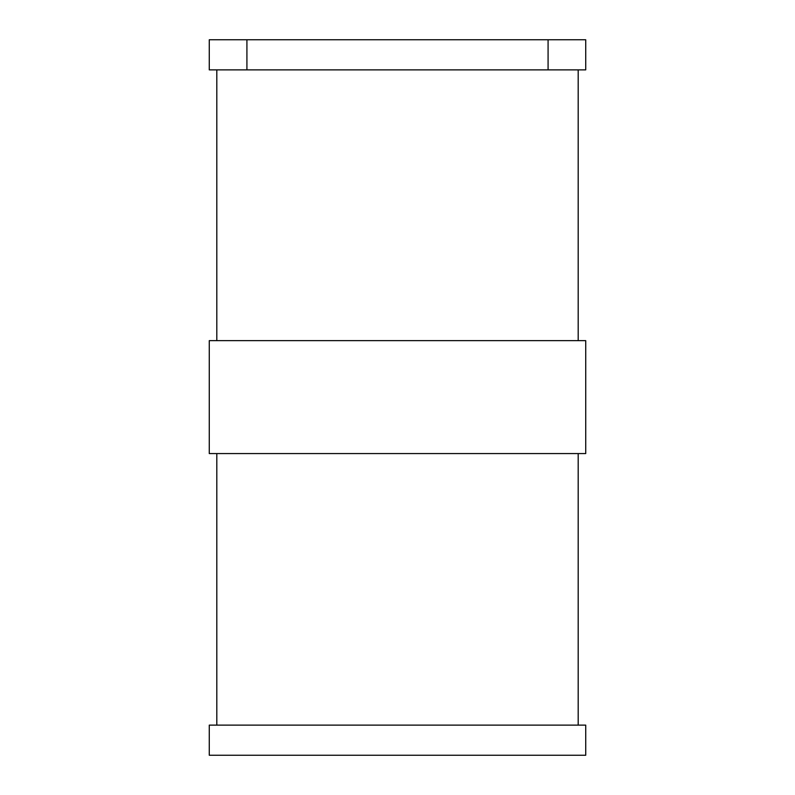 <?xml version="1.0" encoding="UTF-8"?>
<svg xmlns="http://www.w3.org/2000/svg" width="795" height="795" viewBox="0 0 795 795"><rect width="100%" height="100%" fill="white"/><g stroke="black" fill="none" stroke-linecap="round" stroke-linejoin="round"><path stroke-width="1.19" d="M397.5 340.638L209.274 340.638L209.274 453.567L585.726 453.567L585.726 340.638L397.5 340.638M246.917 69.871L209.274 69.871L209.274 39.75L246.917 39.75L246.917 69.871L585.726 69.871L585.726 39.75L246.917 39.75M548.083 39.75L548.083 69.871M397.5 725.129L209.274 725.129L209.274 755.25L585.726 755.25L585.726 725.129L397.5 725.129M578.194 69.871L578.194 340.638M216.806 69.871L216.806 340.638M216.806 453.567L216.806 725.129M578.194 453.567L578.194 725.129"/></g></svg>
